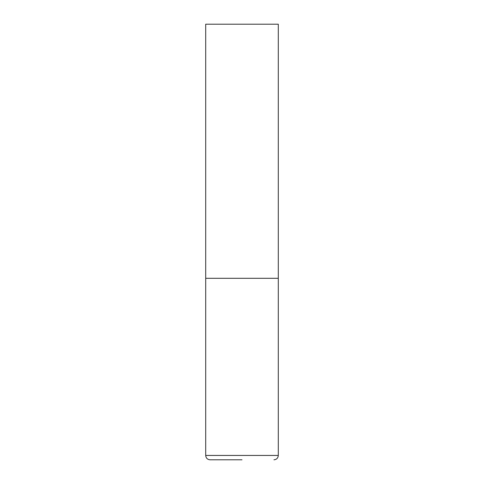 <?xml version="1.0" encoding="UTF-8"?>
<svg xmlns="http://www.w3.org/2000/svg" width="484" height="484" viewBox="0 0 484 484"><rect width="100%" height="100%" fill="white"/><g stroke="black" fill="none" stroke-linecap="round" stroke-linejoin="round"><path stroke-width="0.73" d="M205.7 455.444L278.3 455.444L278.3 278.3L205.7 278.3L278.3 278.3L278.3 24.2L205.7 24.2L205.7 455.444C205.96 458.088 207.412 459.54 210.056 459.8L242 459.8M278.3 455.444C278.04 458.088 276.588 459.54 273.944 459.8"/></g></svg>
